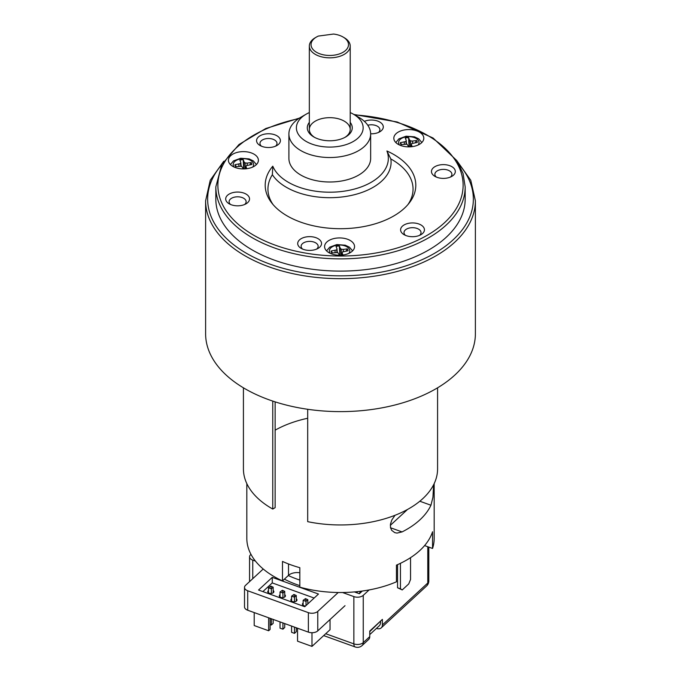 <?xml version="1.0" encoding="UTF-8"?>
<svg xmlns="http://www.w3.org/2000/svg" width="681" height="681" viewBox="0 0 681 681"><rect width="100%" height="100%" fill="white"/><g stroke="black" fill="none" stroke-linecap="round" stroke-linejoin="round"><path stroke-width="1.02" d="M243.687 168.922L244.113 161.993L243.194 159.694A8.512 4.92 0 0 0 239.874 160.137L240.793 162.436L240.555 163.576L234.902 164.734A8.512 4.92 0 0 0 235.669 166.649L241.627 166.258L243.389 168.922M247.186 165.296L247.177 163.091L245.203 162.955L244.113 161.993M247.177 163.091L251.161 162.563A8.512 4.92 180 0 1 251.927 164.479L246.275 165.636L246.028 166.777L246.794 168.701A14.991 8.657 180 0 1 228.424 160.265A14.991 8.657 180 0 1 243.415 151.616A14.991 8.657 180 0 1 258.397 160.265A14.991 8.657 180 0 1 246.786 168.701M244.913 168.879L245.203 162.955M243.645 168.02L243.194 159.694M241.125 166.224L240.793 162.436M240.759 166.198L240.555 163.576M238.946 166.207L238.878 164.198M236.256 166.573L234.902 164.734M245.85 168.803L246.028 166.777M249.876 164.751L251.161 162.563M409.094 146.875L409.511 139.946L408.591 137.647A8.512 4.92 0 0 0 405.28 138.09L406.199 140.388L405.953 141.529L400.3 142.687A8.512 4.92 0 0 0 401.066 144.602L407.025 144.21L408.787 146.875M412.584 143.248L412.575 141.052L410.6 140.907L409.511 139.946M412.575 141.052L416.559 140.516A8.512 4.92 180 0 1 417.325 142.431L411.673 143.589L411.426 144.73L412.201 146.653M410.32 146.832L410.6 140.907M409.043 145.972L408.591 137.647M406.523 144.176L406.199 140.388M406.157 144.151L405.953 141.529M404.352 144.168L404.284 142.15M401.654 144.525L400.3 142.687M411.256 146.755L411.426 144.73M415.282 142.704L416.559 140.516M307.829 603.877L307.829 599.697L306.024 601.366L306.024 605.545M307.829 599.697L305.488 598.625L306.024 601.366L303.139 600.327L305.488 598.625L303.139 600.327L303.139 605.324M284.726 596.982L284.726 591.363L282.921 593.032L282.921 597.586M282.921 622.936L282.921 629.184L284.726 627.516L284.726 623.583M284.726 591.363L282.377 590.282L282.921 593.032L280.027 591.985L282.377 590.282L280.027 591.985L280.027 596.982M280.027 628.146L282.921 629.184L280.027 628.146L280.027 621.889M270.102 618.314L270.102 629.431L268.654 630.768L268.654 617.786M311.983 632.717L311.983 646.397L297.546 641.187L297.546 628.214M268.654 630.768L254.209 625.55L254.209 612.577M330.038 619.531L330.038 629.721L311.983 646.397M273.166 592.819L273.166 587.192L271.361 588.861L271.361 593.423M271.361 618.765L271.361 625.013L273.166 623.353L273.166 619.421M273.166 587.192L270.825 586.111L271.361 588.861L268.476 587.822L270.825 586.111L268.476 587.822L268.476 592.819M270.102 624.562L271.361 625.013L270.102 624.724M296.278 601.153L296.278 595.526L294.473 597.194L294.473 601.757M294.473 627.099L294.473 633.356L296.278 631.687L296.278 627.754M296.278 595.526L293.928 594.453L294.473 597.194L291.587 596.156L293.928 594.453L291.587 596.156L291.587 601.153M291.587 632.308L294.473 633.356L291.587 632.308L291.587 626.06M339.853 255.23L340.279 248.301L339.359 246.003A8.512 4.92 0 0 0 336.039 246.445L336.959 248.744L336.712 249.884L331.06 251.042A8.512 4.92 0 0 0 331.826 252.957L337.785 252.566L339.547 255.23M343.343 251.604L343.335 249.408L341.36 249.263L340.279 248.301M343.335 249.408L347.319 248.88A8.512 4.92 180 0 1 348.085 250.795L342.432 251.953L342.185 253.094L342.96 255.009M341.079 255.188L341.36 249.263M339.802 254.328L339.359 246.003M337.282 252.532L336.959 248.744M336.916 252.506L336.712 249.884M335.112 252.523L335.043 250.514M332.413 252.881L331.06 251.042M342.015 255.12L342.185 253.094M346.042 251.068L347.319 248.88M316.529 36.995A18.736 10.819 0 0 1 318.333 36.076L333.545 34.05A18.736 10.819 0 0 1 343.02 36.995L344.228 37.693A20.439 11.798 180 0 1 350.213 46.036A20.439 11.798 180 0 1 329.774 57.834A20.439 11.798 180 0 1 309.336 46.036A20.439 11.798 180 0 1 314.937 37.923L316.529 36.995A18.736 10.819 0 0 0 316.529 52.292A18.736 10.819 0 0 0 343.02 52.292A18.736 10.819 0 0 0 343.02 36.995M359.968 591.338L359.968 592.632M263.224 569.01L245.543 585.345A6.81 3.933 0 0 0 244.513 587.431A6.81 3.933 0 0 0 247.714 590.767L308.374 612.653A6.81 3.933 0 0 0 317.763 611.402L338.21 592.504M247.714 590.767L247.714 610.236L308.374 632.121L308.374 612.653M317.763 611.402L317.763 630.87L345.02 605.681M357.15 592.913L357.15 591.661M314.154 598.037L272.264 582.919L262.875 591.593M299.827 580.059A82.776 47.789 180 0 1 288.31 575.53M317.763 630.87A6.81 3.933 180 0 1 308.374 632.121M247.714 610.236A6.81 3.933 180 0 1 244.513 606.899L244.513 587.431M272.264 577.36L318.487 594.036L304.765 606.711L258.542 590.035L272.264 577.36L272.264 582.919M369.757 631.636L380.5 621.132M380.551 621.659A8.512 5.899 47.3 0 1 379.13 625.924L369.757 634.59M299.827 585.626A82.776 47.789 180 0 1 284.403 579.139M400.445 588.81L402.25 589.925L397.551 587.763L400.445 588.81L400.445 563.315M402.25 589.925L408.745 583.915L410.549 579.471L410.549 557.654M397.551 587.763L397.551 564.643M288.514 563.962L288.514 575.343L282.487 580.902A93.672 54.08 0 0 1 246.828 538.441L246.828 483.629M424.586 545.583L432.554 548.46A93.672 54.08 0 0 0 434.172 538.441L434.172 483.629M282.487 580.902L282.487 561.433A93.672 54.08 180 0 0 299.827 567.69L299.827 587.158A93.672 54.08 0 0 0 396.453 581.812L396.453 565.128A93.672 54.08 180 0 0 432.554 531.776L432.554 548.46M288.514 575.343A10.215 5.899 180 0 1 299.827 572.772M395.023 515.279L391.881 519.901L390.468 524.081L390.494 527.605L391.677 530.337L394.784 532.653L397.006 533.087L402.062 531.921A93.672 54.08 0 0 0 430.945 505.234L432.937 497.258L433.627 484.736M407.527 509.456L390.332 525.34M307.693 418.253A93.672 54.08 0 0 0 275.133 430.171M275.133 401.867L275.133 507.651L272.758 509.056A97.077 56.046 0 0 1 243.423 468.911L243.423 387.812M307.693 409.281L307.693 521.663A97.077 56.046 0 0 0 437.577 468.911L437.577 387.812M272.758 401.083L272.758 509.056M362.292 591.04L359.389 593.721L354.409 591.925M255.435 561.084L252.762 560.122A6.81 3.933 0 0 1 249.561 556.786A6.81 3.933 0 0 1 250.599 554.7L250.974 554.351M325.705 633.722L353.865 643.877L353.865 596.599L342.534 592.513M353.865 596.599A6.81 3.933 0 0 0 363.254 595.347L363.254 642.626L369.757 636.624A6.81 4.716 47.3 0 1 368.6 639.544L362.105 645.545A6.81 4.716 47.3 0 0 363.254 642.626A6.81 3.933 0 0 1 353.865 643.877A6.81 2.945 109.8 0 0 355.167 646.95A6.81 6.81 0 0 0 362.105 645.545M369.111 589.942L363.254 595.347M376.474 628.376L376.61 628.427A6.81 4.716 -132.7 0 0 381.232 627.865A6.81 4.716 -132.7 0 0 382.39 624.945L382.39 619.387L369.757 631.057L369.757 636.624M358.955 593.56L361.585 591.134M268.476 590.538A3.064 1.771 0 0 0 268.22 590.742A3.064 1.771 0 0 0 267.752 591.678A3.064 1.771 0 0 0 270.825 593.449A3.064 1.771 0 0 0 273.89 591.678A3.064 1.771 0 0 0 273.166 590.538M280.027 594.709A3.064 1.771 0 0 0 279.78 594.905A3.064 1.771 0 0 0 279.312 595.849A3.064 1.771 0 0 0 282.377 597.62A3.064 1.771 0 0 0 285.441 595.849A3.064 1.771 0 0 0 284.726 594.709M291.587 598.88A3.064 1.771 0 0 0 291.332 599.076A3.064 1.771 0 0 0 290.864 600.012A3.064 1.771 0 0 0 293.928 601.783A3.064 1.771 0 0 0 296.993 600.012A3.064 1.771 0 0 0 296.278 598.88M303.139 603.043A3.064 1.771 0 0 0 302.883 603.247A3.064 1.771 0 0 0 302.424 604.183A3.064 1.771 0 0 0 305.582 605.954M308.28 603.46A3.064 1.771 0 0 0 307.829 603.043M306.944 236.818A11.926 6.887 180 0 1 320.053 240.189A11.926 6.887 180 0 1 318.061 248.395A11.926 6.887 180 0 1 301.198 248.395A11.926 6.887 180 0 1 298.167 241.627A11.926 6.887 180 0 1 306.944 236.818M265.803 133.927A11.926 6.887 180 0 1 278.912 137.298A11.926 6.887 180 0 1 276.912 145.504A11.926 6.887 180 0 1 260.057 145.504A11.926 6.887 180 0 1 257.026 138.737A11.926 6.887 180 0 1 265.803 133.927M440.709 164.802A11.926 6.887 180 0 1 453.818 168.173A11.926 6.887 180 0 1 451.818 176.379A11.926 6.887 180 0 1 434.955 176.379A11.926 6.887 180 0 1 431.924 169.612A11.926 6.887 180 0 1 440.709 164.802M288.897 133.919L288.897 158.401A40.877 23.597 0 0 0 329.774 181.997A40.877 23.597 0 0 0 370.651 158.401L370.651 133.919A40.877 23.597 180 0 1 338.968 156.919A40.877 23.597 180 0 1 288.897 133.919A40.877 23.597 180 0 1 300.866 117.234L306.169 114.178A33.378 19.272 0 0 0 300.576 137.145A33.378 19.272 0 0 0 337.282 146.585A33.378 19.272 0 0 0 361.858 133.118A33.378 19.272 0 0 0 353.379 114.178A33.378 19.272 0 0 0 350.213 112.569M234.928 192.229A11.926 6.887 180 0 1 248.037 195.6A11.926 6.887 180 0 1 246.045 203.806A11.926 6.887 180 0 1 229.182 203.806A11.926 6.887 180 0 1 226.152 197.039A11.926 6.887 180 0 1 234.928 192.229M409.834 223.104A11.926 6.887 180 0 1 422.944 226.475A11.926 6.887 180 0 1 420.943 234.681A11.926 6.887 180 0 1 404.088 234.681A11.926 6.887 180 0 1 401.058 227.914A11.926 6.887 180 0 1 409.834 223.104M364.369 121.354A11.926 6.887 180 0 1 368.693 120.214A11.926 6.887 180 0 1 381.803 123.584A11.926 6.887 180 0 1 379.802 131.791A11.926 6.887 180 0 1 370.651 133.791M342.943 255.009A14.991 8.657 180 0 1 324.582 246.582A14.991 8.657 180 0 1 339.572 237.924A14.991 8.657 180 0 1 354.563 246.582A14.991 8.657 180 0 1 342.943 255.009M412.184 146.653A14.991 8.657 180 0 1 393.822 138.217A14.991 8.657 180 0 1 408.813 129.569A14.991 8.657 180 0 1 423.803 138.217A14.991 8.657 180 0 1 412.184 146.653M272.792 166.19A58.557 33.812 0 0 0 342.943 191.335A58.557 33.812 0 0 0 386.91 150.978A75.31 43.482 180 0 1 409.247 202.972A75.31 43.482 180 0 1 340.5 228.705A75.31 43.482 180 0 1 271.753 202.972A75.31 43.482 180 0 1 272.792 166.19L272.366 174.719A61.316 35.395 0 0 0 343.565 196.783A61.316 35.395 0 0 0 390.809 158.937A72.552 41.89 0 0 1 407.919 204.598M215.826 186.892L215.826 199.133A124.674 71.982 0 0 0 340.5 271.106A124.674 71.982 0 0 0 465.174 199.133L465.174 186.892A124.674 71.982 180 0 1 340.5 258.874A124.674 71.982 180 0 1 215.826 186.892L221.81 164.53L239.031 144.483L265.743 128.539L299.453 118.094M205.611 333.741A134.889 77.881 0 0 0 340.5 411.622A134.889 77.881 0 0 0 475.389 333.741L475.389 200.801A134.889 77.881 180 0 1 340.5 278.674A134.889 77.881 180 0 1 205.611 200.801L205.611 333.741M272.366 174.719A72.552 41.89 0 0 0 273.081 204.598M344.909 137.4A20.439 11.798 0 0 0 350.213 129.475A20.439 11.798 0 0 0 325.178 117.975A20.439 11.798 0 0 0 309.336 129.475A20.439 11.798 0 0 0 314.631 137.4M378.398 132.489A8.512 4.92 0 0 0 379.887 129.705A8.512 4.92 0 0 0 369.46 124.912A8.512 4.92 0 0 0 367.783 125.244M244.632 204.504A8.512 4.92 0 0 0 246.13 201.721A8.512 4.92 0 0 0 235.694 196.928A8.512 4.92 0 0 0 229.097 201.721A8.512 4.92 0 0 0 230.587 204.504M419.539 235.371A8.512 4.92 0 0 0 421.028 232.596A8.512 4.92 0 0 0 410.6 227.803A8.512 4.92 0 0 0 404.003 232.596A8.512 4.92 0 0 0 405.493 235.371M386.91 150.978L390.809 158.937M350.213 122.393A22.482 12.982 180 0 1 345.667 136.983A22.482 12.982 180 0 1 334.831 140.448A22.482 12.982 180 0 1 313.873 136.983A22.482 12.982 180 0 1 309.336 122.393M309.336 112.569A33.378 19.272 0 0 0 306.169 114.178M353.379 114.178L358.674 117.234A40.877 23.597 180 0 1 370.651 133.919M275.507 146.202A8.512 4.92 0 0 0 276.997 143.419A8.512 4.92 0 0 0 266.569 138.626A8.512 4.92 0 0 0 260.338 141.98A8.512 4.92 0 0 0 259.972 143.419A8.512 4.92 0 0 0 261.461 146.202M316.648 249.084A8.512 4.92 0 0 0 318.146 246.309A8.512 4.92 0 0 0 307.71 241.517A8.512 4.92 0 0 0 301.487 244.871A8.512 4.92 0 0 0 301.113 246.309A8.512 4.92 0 0 0 302.602 249.084M450.413 177.069A8.512 4.92 0 0 0 451.903 174.293A8.512 4.92 0 0 0 441.475 169.501A8.512 4.92 0 0 0 435.244 172.855A8.512 4.92 0 0 0 434.87 174.293A8.512 4.92 0 0 0 436.368 177.069M252.711 167.058A10.215 5.899 0 0 0 251.323 160.878A10.215 5.899 0 0 0 241.117 158.86A10.215 5.899 0 0 0 234.111 167.058M418.108 145.01A10.215 5.899 0 0 0 416.729 138.83A10.215 5.899 0 0 0 406.514 136.813A10.215 5.899 0 0 0 399.517 145.01M348.868 253.366A10.215 5.899 0 0 0 347.489 247.186A10.215 5.899 0 0 0 337.274 245.169A10.215 5.899 0 0 0 330.276 253.366M419.819 501.225L430.945 505.234M402.062 531.921L390.528 527.758M382.39 624.945L427.779 583.013L427.779 546.741M252.762 560.122L252.762 578.68M381.232 627.865L426.629 585.932A6.81 4.716 -132.7 0 0 427.779 583.013A6.81 3.933 0 0 0 428.817 580.927L428.817 547.115M298.533 118.698A122.623 70.798 0 0 0 248.148 231.795A122.623 70.798 0 0 0 449.034 218.175A122.623 70.798 0 0 0 354.631 114.902M221.58 164.938A132.846 76.698 0 0 0 340.5 275.831A132.846 76.698 0 0 0 459.42 164.938M256.431 164.555L253.306 160.886L249.076 158.886L240.665 158.264L233.54 160.869L230.391 164.555M421.828 142.508L418.713 138.839L414.482 136.838L406.063 136.217L398.938 138.822L395.797 142.508M352.588 250.863L349.472 247.194L345.241 245.194L336.823 244.573L329.698 247.177L326.557 250.863M350.213 129.475L350.213 46.036M309.336 129.475L309.336 46.036M249.561 556.786L249.561 581.634M323.679 635.594L355.167 646.95M426.629 585.932A6.81 6.81 0 0 0 428.817 580.927M223.743 161.278L210.242 180.261L205.611 200.801M475.389 200.801L470.758 180.261L457.257 161.278M465.174 186.892L463.054 173.476L456.806 160.58L433.065 138.013L397.202 121.984L353.89 114.468"/></g></svg>

